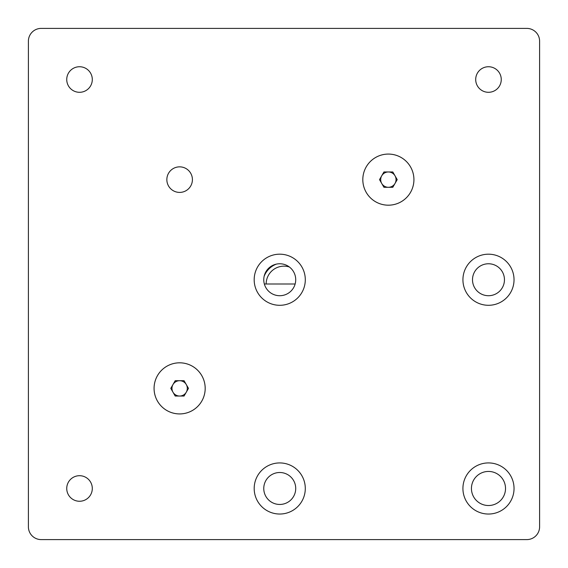 <?xml version="1.0" encoding="UTF-8"?>
<svg xmlns="http://www.w3.org/2000/svg" width="568" height="568" viewBox="0 0 568 568"><rect width="100%" height="100%" fill="white"/><g stroke="black" fill="none" stroke-linecap="round" stroke-linejoin="round"><path stroke-width="0.85" d="M295.14 284L264.34 284M264.141 276.304A21.3 21.3 0 0 1 276.304 264.141M266.158 284A17.842 17.842 0 0 1 289.353 266.981M179.63 362.81A25.56 25.56 0 0 0 154.07 388.37A25.56 25.56 0 0 0 179.63 413.93A25.56 25.56 0 0 0 205.19 388.37A25.56 25.56 0 0 0 179.63 362.81M179.63 396.038A7.668 7.668 0 0 1 172.992 384.536A7.668 7.668 0 0 1 186.269 384.536A7.668 7.668 0 0 1 179.63 396.038M188.484 388.37L184.06 396.038L175.2 396.038L170.776 388.37L175.2 380.702L184.06 380.702L188.484 388.37M388.37 154.07A25.56 25.56 0 0 0 362.81 179.63A25.56 25.56 0 0 0 388.37 205.19A25.56 25.56 0 0 0 413.93 179.63A25.56 25.56 0 0 0 388.37 154.07M388.37 187.298A7.668 7.668 0 0 1 381.731 175.796A7.668 7.668 0 0 1 395.008 175.796A7.668 7.668 0 0 1 388.37 187.298M397.224 179.63L392.8 187.298L383.94 187.298L379.516 179.63L383.94 171.962L392.8 171.962L397.224 179.63M475.7 79.52A12.78 12.78 0 0 1 488.48 66.74A12.78 12.78 0 0 1 501.26 79.52A12.78 12.78 0 0 1 488.48 92.3A12.78 12.78 0 0 1 475.7 79.52M66.74 79.52A12.78 12.78 0 0 1 79.52 66.74A12.78 12.78 0 0 1 92.3 79.52A12.78 12.78 0 0 1 79.52 92.3A12.78 12.78 0 0 1 66.74 79.52M66.74 488.48A12.78 12.78 0 0 1 79.52 475.7A12.78 12.78 0 0 1 92.3 488.48A12.78 12.78 0 0 1 79.52 501.26A12.78 12.78 0 0 1 66.74 488.48M471.44 488.48A17.04 17.04 0 0 1 488.48 471.44A17.04 17.04 0 0 1 505.52 488.48A17.04 17.04 0 0 1 488.48 505.52A17.04 17.04 0 0 1 471.44 488.48M362.817 179.63A25.553 25.553 0 0 1 388.37 154.077A25.553 25.553 0 0 1 413.923 179.63A25.553 25.553 0 0 1 388.37 205.183A25.553 25.553 0 0 1 362.817 179.63M154.077 388.37A25.553 25.553 0 0 1 179.63 362.817A25.553 25.553 0 0 1 205.183 388.37A25.553 25.553 0 0 1 179.63 413.923A25.553 25.553 0 0 1 154.077 388.37M535.858 32.142A12.78 12.78 0 0 1 539.6 41.18L539.6 526.82A12.78 12.78 0 0 1 526.82 539.6L41.18 539.6A12.78 12.78 0 0 1 28.4 526.82L28.4 41.18A12.78 12.78 0 0 1 41.18 28.4L526.82 28.4A12.78 12.78 0 0 1 535.858 32.142M179.63 166.85A12.78 12.78 0 0 1 192.41 179.63A12.78 12.78 0 0 1 179.63 192.41A12.78 12.78 0 0 1 166.85 179.63A12.78 12.78 0 0 1 179.63 166.85M488.48 263.765A15.975 15.975 0 0 1 504.455 279.74A15.975 15.975 0 0 1 488.48 295.715A15.975 15.975 0 0 1 472.505 279.74A15.975 15.975 0 0 1 488.48 263.765M488.48 254.187A25.553 25.553 0 0 1 514.033 279.74A25.553 25.553 0 0 1 488.48 305.293A25.553 25.553 0 0 1 462.927 279.74A25.553 25.553 0 0 1 488.48 254.187M279.74 472.505A15.975 15.975 0 0 1 295.715 488.48A15.975 15.975 0 0 1 279.74 504.455A15.975 15.975 0 0 1 263.765 488.48A15.975 15.975 0 0 1 279.74 472.505M279.74 462.927A25.553 25.553 0 0 1 305.293 488.48A25.553 25.553 0 0 1 279.74 514.033A25.553 25.553 0 0 1 254.187 488.48A25.553 25.553 0 0 1 279.74 462.927M462.92 488.48A25.56 25.56 0 0 1 488.48 462.92A25.56 25.56 0 0 1 514.04 488.48A25.56 25.56 0 0 1 488.48 514.04A25.56 25.56 0 0 1 462.92 488.48M295.715 279.74A15.975 15.975 0 0 0 279.74 263.765A15.975 15.975 0 0 0 263.765 279.74A15.975 15.975 0 0 0 279.74 295.715A15.975 15.975 0 0 0 295.715 279.74M254.18 279.74A25.56 25.56 0 0 1 279.74 254.18A25.56 25.56 0 0 1 305.3 279.74A25.56 25.56 0 0 1 279.74 305.3A25.56 25.56 0 0 1 254.18 279.74"/></g></svg>

